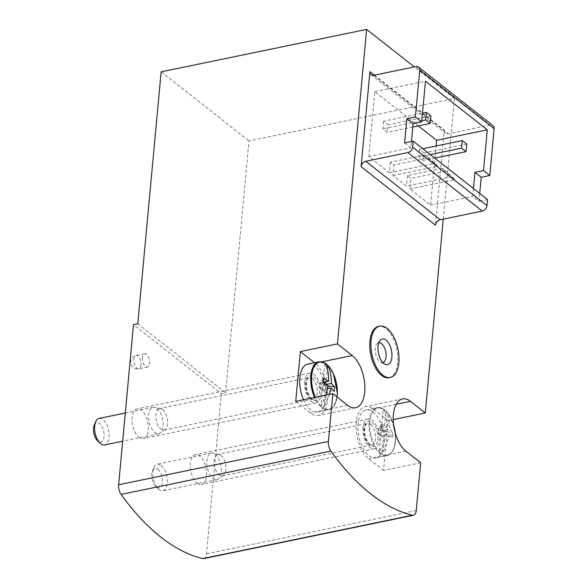 <?xml version="1.0" encoding="UTF-8"?>
<svg xmlns="http://www.w3.org/2000/svg" width="588" height="588" viewBox="0 0 588 588"><rect width="100%" height="100%" fill="white"/><g stroke="black" fill="none" stroke-linecap="round" stroke-linejoin="round"><path stroke-width="0.44" stroke-dasharray="2.94 2.21" d="M390.373 162.178L389.396 172.732L434.341 163.449L425.337 154.953L390.373 162.178L393.96 164.993L392.982 175.555L406.426 186.124L451.371 176.841L442.36 168.344L407.403 175.562L410.99 178.384L410.005 188.946L430.622 205.153L434.973 158.275M442.36 168.344L445.947 171.167L410.99 178.384M451.371 176.841L454.958 179.663L445.947 171.167M407.403 175.562L406.426 186.124M434.988 158.062L436.112 145.986M418.347 125.906L374.799 91.662L368.779 156.526L389.396 172.732M419.442 149.425L418.744 156.967L423.228 160.495L423.926 152.953L419.442 149.425L422.831 148.727M383.596 121.238L382.898 128.779L387.374 132.3L388.073 124.759L383.596 121.238L422.485 113.205M473.45 188.535L472.715 196.458L478.992 201.39L479.727 193.467M443.271 219.126L454.458 98.468L248.981 140.907L225.608 392.821L221.331 393.703L133.498 324.635M420.67 462.756L383.567 470.422L388.183 420.64L393.232 419.597M203.705 558.6A8.453 4.292 78.3 0 0 206.476 553.845L221.331 393.703M161.149 71.839L248.981 140.907M454.458 98.468L414.327 66.907M142.465 357.577A6.762 3.432 78.3 0 0 143.795 364.266A6.762 3.432 78.3 0 0 147.419 367.022A6.762 3.432 78.3 0 0 149.631 363.215A6.762 3.432 78.3 0 0 148.301 356.534A6.762 3.432 78.3 0 0 144.685 353.778A6.762 3.432 78.3 0 0 142.465 357.577M197.164 483.138A15.214 7.718 78.3 0 0 201.508 484.468A15.214 7.718 78.3 0 0 205.991 468.004A15.214 7.718 78.3 0 0 195.348 454.664A15.214 7.718 78.3 0 0 190.321 467.085A15.214 7.718 78.3 0 0 197.164 483.138M138.915 437.332A15.214 7.718 78.3 0 0 143.251 438.655A15.214 7.718 78.3 0 0 147.735 422.191A15.214 7.718 78.3 0 0 137.092 408.851A15.214 7.718 78.3 0 0 132.065 421.273A15.214 7.718 78.3 0 0 138.915 437.332M389.124 377.716A26.21 13.296 78.3 0 0 397.709 362.972A26.21 13.296 78.3 0 0 392.541 337.071A26.21 13.296 78.3 0 0 378.518 326.384M374.394 75.161L444.315 130.139L435.495 225.175M295.735 401.354L310.523 412.982A27.901 14.156 78.3 0 0 318.476 415.415A27.901 14.156 78.3 0 0 327.7 392.637A27.901 14.156 78.3 0 0 315.139 363.2L314.514 362.708M304.768 381.752A15.214 7.718 78.3 0 0 311.574 401.67A15.214 7.718 78.3 0 0 315.91 402.993A15.214 7.718 78.3 0 0 320.394 386.529A15.214 7.718 78.3 0 0 309.758 373.189A15.214 7.718 78.3 0 0 304.768 381.752M363.024 427.557A15.214 7.718 78.3 0 0 369.83 447.475A15.214 7.718 78.3 0 0 374.166 448.806A15.214 7.718 78.3 0 0 378.65 432.342A15.214 7.718 78.3 0 0 368.007 419.001A15.214 7.718 78.3 0 0 363.024 427.557M388.183 420.64L373.395 409.013A27.901 14.156 78.3 0 0 365.442 406.58A27.901 14.156 78.3 0 0 356.218 429.35A27.901 14.156 78.3 0 0 368.779 458.794L383.567 470.422M137.783 323.753L225.608 392.821M444.315 130.139A5.072 3.748 -51.8 0 0 445.454 133.241A5.072 3.748 -51.8 0 0 448.174 133.785L490.267 125.09A5.072 3.748 -51.8 0 1 492.987 125.626M404.603 142.899L410.88 147.831L411.468 141.48M487.555 199.626L478.992 201.39M430.622 205.153L472.715 196.458M410.005 188.946L454.958 179.663M392.982 175.555L437.928 166.272L428.917 157.775L393.96 164.993M434.341 163.449L437.928 166.272M368.779 156.526L410.88 147.831M374.799 91.662L425.455 81.195M466.732 144.111L423.926 152.953M430.284 154.585L418.744 156.967M434.76 158.113L423.228 160.495M430.886 115.917L388.073 124.759M421.787 120.746L382.898 128.779M412.805 127.052L387.374 132.3M425.337 154.953L428.917 157.775M382.913 362.59A10.143 5.145 -101.7 0 1 380.899 362.392A10.143 5.145 -101.7 0 1 375.636 353.733A10.143 5.145 -101.7 0 1 377.033 343.708A10.143 5.145 -101.7 0 1 378.812 342.731M323.01 382.435L320.262 383.001L323.371 379.65L324.907 363.061M323.371 379.65L326.061 381.766L327.251 368.933M322.437 389.704L320.901 406.293A24.358 12.363 78.3 0 0 323.591 408.403L325.127 391.821L319.843 387.529L320.262 383.001L322.952 385.118L326.193 384.449M325.127 391.821L322.533 389.646L334.212 391.468M328.251 385.794L319.843 387.529L322.533 389.646L327.759 388.565M322.533 389.646L322.952 385.118L328.222 385.941M329.545 394.372L323.591 408.403M322.952 385.118L324.495 383.45M320.901 406.293L325.98 395.107M307.877 364.082A24.52 12.436 -101.7 0 1 314.859 366.221A24.52 12.436 -101.7 0 1 325.899 392.086A24.52 12.436 -101.7 0 1 317.792 412.1A24.52 12.436 -101.7 0 1 303.533 399.744M162.656 409.491A10.988 5.579 -101.7 0 1 167.499 419.928A10.988 5.579 -101.7 0 1 165.088 429.571A10.988 5.579 -101.7 0 1 163.971 430.063A10.988 5.579 -101.7 0 1 156.29 420.427A10.988 5.579 -101.7 0 1 159.524 408.535A10.988 5.579 -101.7 0 1 160.744 408.542A10.988 5.579 -101.7 0 1 162.656 409.491M156.989 408.447A13.524 6.865 -101.7 0 1 162.942 421.287A13.524 6.865 -101.7 0 1 159.98 433.15A13.524 6.865 -101.7 0 1 158.606 433.76A13.524 6.865 -101.7 0 1 149.146 421.897A13.524 6.865 -101.7 0 1 153.13 407.264A13.524 6.865 -101.7 0 1 154.637 407.271A13.524 6.865 -101.7 0 1 156.989 408.447M99.115 418.421A13.524 6.865 -101.7 0 1 102.973 419.604A13.524 6.865 -101.7 0 1 109.059 433.87A13.524 6.865 -101.7 0 1 104.591 444.918M94.278 425.065A9.9 5.02 -101.7 0 1 99.607 423.47A9.9 5.02 -101.7 0 1 103.995 436.81A9.9 5.02 -101.7 0 1 97.512 440.735M322.988 382.641L319.843 387.529M323.407 378.113L320.262 383.001M379.157 452.099A24.358 12.363 78.3 0 0 381.84 454.215L383.383 437.626L380.693 435.517L379.385 451.812C383.06 445.241 385.434 438.508 386.5 431.607L381.245 428.454L381.663 423.926L386.919 427.079L378.518 428.814L381.627 425.462L383.163 408.873L377.129 407.616A24.52 12.436 -101.7 0 1 384.118 409.755A24.52 12.436 -101.7 0 1 395.151 435.627A24.52 12.436 -101.7 0 1 387.051 455.641A24.52 12.436 -101.7 0 1 369.903 434.15A24.52 12.436 -101.7 0 1 377.129 407.616L366.126 409.895A24.52 12.436 -101.7 0 1 373.115 412.034A24.52 12.436 -101.7 0 1 384.155 437.898A24.52 12.436 -101.7 0 1 376.048 457.912A24.52 12.436 -101.7 0 1 358.908 436.421A24.52 12.436 -101.7 0 1 366.126 409.895M381.627 425.462L384.317 427.572L385.853 410.99A24.358 12.363 78.3 0 0 384.523 409.814A24.358 12.363 78.3 0 0 383.163 408.873L383.163 408.873M383.383 437.626L380.781 435.451L392.468 437.281L389.19 433.716C388.124 440.618 385.75 447.35 382.075 453.929L381.84 454.215M386.5 431.607L378.099 433.341L380.781 435.451L389.19 433.716M380.693 435.517L378.099 433.341L378.518 428.814L381.2 430.93L389.609 429.196L392.887 432.753L392.468 437.281M380.781 435.451L381.2 430.93L392.887 432.753M385.941 411.056L388.771 414.459L391.748 419.832L393.629 424.889A24.086 12.223 -101.7 0 0 386.037 411.188L386.037 411.188C388.617 416.473 389.807 422.471 389.609 429.196M381.2 430.93L384.317 427.572M386.919 427.079C387.117 420.361 385.926 414.356 383.347 409.079A24.086 12.223 -101.7 0 0 369.94 421.464A24.086 12.223 -101.7 0 0 379.385 451.812M220.912 455.303A10.988 5.579 -101.7 0 1 225.755 465.74A10.988 5.579 -101.7 0 1 223.344 475.376A10.988 5.579 -101.7 0 1 222.227 475.868A10.988 5.579 -101.7 0 1 214.546 466.233A10.988 5.579 -101.7 0 1 217.781 454.348A10.988 5.579 -101.7 0 1 219.001 454.355A10.988 5.579 -101.7 0 1 220.912 455.303M215.245 454.252A13.524 6.865 -101.7 0 1 221.198 467.1A13.524 6.865 -101.7 0 1 218.236 478.963A13.524 6.865 -101.7 0 1 216.862 479.573A13.524 6.865 -101.7 0 1 207.402 467.71A13.524 6.865 -101.7 0 1 211.386 453.076A13.524 6.865 -101.7 0 1 212.893 453.083A13.524 6.865 -101.7 0 1 215.245 454.252M161.222 465.409A13.524 6.865 -101.7 0 1 167.315 479.683A13.524 6.865 -101.7 0 1 162.839 490.73A13.524 6.865 -101.7 0 1 158.363 489.003A13.524 6.865 -101.7 0 1 153.938 467.592A13.524 6.865 -101.7 0 1 157.371 464.233A13.524 6.865 -101.7 0 1 161.222 465.409M157.863 469.283A9.9 5.02 -101.7 0 1 162.251 482.623A9.9 5.02 -101.7 0 1 155.769 486.548A9.9 5.02 -101.7 0 1 152.527 470.87A9.9 5.02 -101.7 0 1 157.863 469.283M381.245 428.454L378.099 433.341M381.663 423.926L378.518 428.814M416.238 510.516L206.476 553.845M321.827 361.818L315.139 363.2M347.626 405.316L310.523 412.982M396.209 404.301L373.395 409.013M405.882 451.128L368.779 458.794M373.784 75.286L448.174 133.785M415.878 66.591L490.267 125.09M141.076 364.986A6.762 3.432 -101.7 0 1 138.856 368.794A6.762 3.432 -101.7 0 1 135.233 366.03A6.762 3.432 -101.7 0 1 133.902 359.349A6.762 3.432 -101.7 0 1 136.122 355.542A6.762 3.432 -101.7 0 1 139.738 358.305A6.762 3.432 -101.7 0 1 141.076 364.986M318.872 361.811A24.52 12.436 -101.7 0 1 325.862 363.95A24.52 12.436 -101.7 0 1 336.902 389.815A24.52 12.436 -101.7 0 1 328.795 409.829L333.837 406.286L337.078 397.025A24.086 12.223 -101.7 0 1 323.819 408.116M321.129 405.999A24.086 12.223 -101.7 0 1 315.389 397.29M317.792 412.1L328.795 409.829A24.52 12.436 -101.7 0 1 314.536 397.466M313.882 376.776A12.679 6.431 -101.7 0 1 318.13 398.326A12.679 6.431 -101.7 0 1 306.488 389.168A12.679 6.431 -101.7 0 1 313.882 376.776M312.316 378.584A10.988 5.579 -101.7 0 1 317.263 390.175A10.988 5.579 -101.7 0 1 313.632 399.149A10.988 5.579 -101.7 0 1 305.944 389.513A10.988 5.579 -101.7 0 1 309.185 377.621A10.988 5.579 -101.7 0 1 312.316 378.584M376.048 457.912L387.051 455.641L390.932 453.473L393.1 450.459L394.901 445.322L395.621 439.001L395.349 433.246A24.086 12.223 -101.7 0 1 382.075 453.929M372.138 422.588A12.679 6.431 -101.7 0 1 376.386 444.138A12.679 6.431 -101.7 0 1 364.744 434.98A12.679 6.431 -101.7 0 1 372.138 422.588M370.572 424.389A10.988 5.579 -101.7 0 1 375.519 435.987A10.988 5.579 -101.7 0 1 371.881 444.962A10.988 5.579 -101.7 0 1 364.2 435.326A10.988 5.579 -101.7 0 1 367.441 423.433A10.988 5.579 -101.7 0 1 370.572 424.389M355.578 407.749L318.476 415.415M402.545 398.914L365.442 406.58M368.007 419.001L195.348 454.664M374.166 448.806L201.508 484.468M309.758 373.189L137.092 408.851M315.91 402.993L143.251 438.655M371.072 74.749L445.454 133.241M144.685 353.778L136.122 355.542A6.762 6.762 0 0 0 130.756 361.539A6.762 6.762 0 0 0 138.856 368.794L147.419 367.022M380.899 362.392L385.243 364.31M377.033 343.708L380.267 340.224M163.971 430.063L313.632 399.149C314.095 399.252 310.074 400.869 306.708 389.094C305.694 378.099 307.818 378.959 309.185 377.621L159.524 408.535M160.744 408.542L154.637 407.271M165.088 429.571L159.98 433.15M153.13 407.264L125.303 413.011M158.606 433.76L122.686 441.176M222.227 475.868L371.881 444.962C372.351 445.065 368.331 446.682 364.964 434.9C363.943 423.911 366.074 424.764 367.441 423.433L217.781 454.348M219.001 454.355L212.893 453.083M223.344 475.376L218.236 478.963M211.386 453.076L157.371 464.233M216.862 479.573L162.839 490.73M155.769 486.548L158.363 489.003M152.527 470.87L153.938 467.592"/><path stroke-width="0.88" d="M436.112 145.986L436.641 140.289L418.347 125.906M479.727 193.467L481.227 177.26L474.957 172.321L483.52 170.557L489.789 175.489L494.126 128.728A5.072 3.748 -51.8 0 0 492.987 125.626L418.597 67.128A5.072 3.748 -51.8 0 0 415.878 66.591L373.784 75.286A5.072 3.748 -51.8 0 1 371.072 74.749A5.072 3.748 -51.8 0 1 369.925 71.64L361.106 166.676L435.495 225.175A5.072 3.748 -51.8 0 1 440.199 219.765L482.292 211.07A5.072 3.748 -51.8 0 0 486.989 205.66L487.555 199.626L413.166 141.127L404.603 142.899L406.845 118.761L413.114 123.693L421.677 121.929L415.407 116.99L419.744 70.229A5.072 3.748 -51.8 0 0 418.597 67.128M481.227 177.26L489.789 175.489M474.957 172.321L473.45 188.535M328.405 441.448L118.644 484.777L133.498 324.635L137.783 323.753L161.149 71.839L366.633 29.4L337.453 343.914L300.358 351.573L295.735 401.354L332.837 393.688L328.405 441.448A8.453 4.292 78.3 0 0 330.86 451.092A253.626 128.676 78.3 0 0 412.445 515.25A8.453 4.292 78.3 0 0 413.467 515.272A8.453 4.292 78.3 0 0 416.238 510.516L420.67 462.756L405.882 451.128A27.901 14.156 78.3 0 1 393.321 421.692A27.901 14.156 78.3 0 1 402.545 398.914A27.901 14.156 78.3 0 1 410.498 401.347L425.286 412.982L443.271 219.126M393.232 419.597L425.286 412.982M414.327 66.907L366.633 29.4M118.644 484.777A8.453 4.292 78.3 0 0 121.099 494.42A253.626 128.676 78.3 0 0 202.684 558.578A8.453 4.292 78.3 0 0 203.705 558.6L413.467 515.272M379.657 326.142L378.518 326.384A26.21 13.296 78.3 0 0 369.925 341.121A26.21 13.296 78.3 0 0 375.093 367.022A26.21 13.296 78.3 0 0 389.124 377.716L390.263 377.481A26.21 13.296 -101.7 0 1 371.939 354.498A26.21 13.296 -101.7 0 1 379.657 326.142A26.21 13.296 -101.7 0 1 393.688 336.836A26.21 13.296 -101.7 0 1 398.855 362.737A26.21 13.296 -101.7 0 1 390.263 377.481M337.453 343.914L352.241 355.542L321.827 361.818M332.837 393.688L347.626 405.316A27.901 14.156 78.3 0 0 355.578 407.749A27.901 14.156 78.3 0 0 364.803 384.978A27.901 14.156 78.3 0 0 352.241 355.542M314.514 362.708L300.358 351.573M483.52 170.557L487.298 129.83L425.455 81.195L421.677 121.929M406.845 118.761L415.407 116.99M411.468 141.48L413.114 123.693M361.106 166.676A5.072 3.748 -51.8 0 1 365.809 161.266L407.903 152.571A5.072 3.748 -51.8 0 0 412.607 147.162L413.166 141.127M436.641 140.289L487.298 129.83M462.249 140.583L461.551 148.125L466.034 151.653L466.732 144.111L462.249 140.583L422.831 148.727M461.551 148.125L430.284 154.585M466.034 151.653L434.76 158.113M426.403 112.396L425.705 119.937L430.188 123.458L430.886 115.917L426.403 112.396L422.485 113.205M425.705 119.937L421.787 120.746M430.188 123.458L412.805 127.052M391.887 357.261A13.076 6.63 -101.7 0 1 385.243 364.31A13.076 6.63 -101.7 0 1 378.466 353.153A13.076 6.63 -101.7 0 1 380.267 340.224A13.076 6.63 -101.7 0 1 388.3 342.642A13.076 6.63 -101.7 0 1 391.887 357.261M378.812 342.731A10.143 5.145 -101.7 0 1 386.059 356.923A10.143 5.145 -101.7 0 1 382.913 362.59M327.251 368.933L327.597 365.177A24.358 12.363 78.3 0 0 326.266 364.001A24.358 12.363 78.3 0 0 324.907 363.061L318.872 361.811L307.877 364.082A24.52 12.436 -101.7 0 0 303.533 399.744M327.759 388.565L330.934 387.904L334.212 391.468L334.631 386.941L328.222 385.941M326.193 384.449L331.353 383.383L334.631 386.941M330.934 387.904L329.545 394.372M327.685 365.244L330.515 368.654L333.492 374.027L337.372 393.196L337.078 397.025A24.086 12.223 -101.7 0 0 327.781 365.376L327.781 365.376C330.36 370.661 331.551 376.658 331.353 383.383M324.495 383.45L326.009 381.818M315.389 397.29A24.086 12.223 -101.7 0 1 312.625 370.491A24.086 12.223 -101.7 0 1 325.091 363.266L325.091 363.266C327.67 368.551 328.868 374.549 328.67 381.267L323.01 382.435M325.98 395.107L328.251 385.794L322.988 382.641L323.407 378.113L328.67 381.267M122.686 441.176L104.591 444.918A13.524 6.865 -101.7 0 1 100.107 443.19A13.524 6.865 -101.7 0 1 95.682 421.78A13.524 6.865 -101.7 0 1 99.115 418.421L125.303 413.011M100.107 443.19L97.512 440.735A9.9 5.02 -101.7 0 1 94.278 425.065L95.682 421.78M369.925 71.64L374.394 75.161M330.86 451.092L121.099 494.42M412.445 515.25L202.684 558.578M410.498 401.347L396.209 404.301M419.744 70.229L494.126 128.728M412.607 147.162L486.989 205.66M407.903 152.571L482.292 211.07M365.809 161.266L440.199 219.765M314.536 397.466A24.52 12.436 -101.7 0 1 318.872 361.811M393.629 424.896A24.086 12.223 -101.7 0 1 395.349 433.246L393.629 424.889"/></g></svg>
